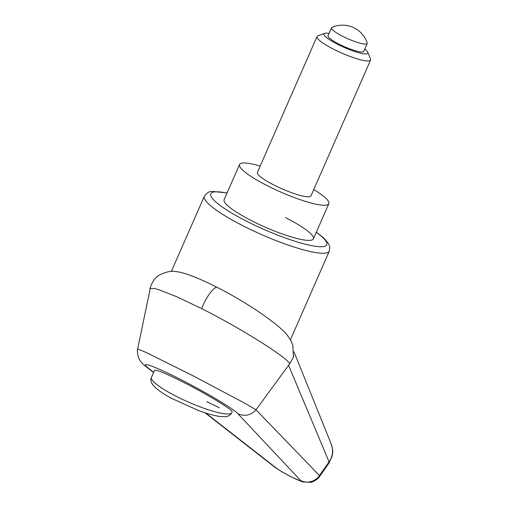 <?xml version="1.0" encoding="UTF-8"?>
<svg xmlns="http://www.w3.org/2000/svg" width="508" height="508" viewBox="0 0 508 508"><rect width="100%" height="100%" fill="white"/><g stroke="black" fill="none" stroke-linecap="round" stroke-linejoin="round"><path stroke-width="0.76" d="M146.856 367.29L148.907 368.586C137.858 360.318 152.857 365.347 179.21 378.739C205.403 392.005 234.467 409.327 237.915 413.734C244.792 416.693 250.825 415.385 256 409.81L244.5 403.047L194.094 376.326L146.533 352.628L137.668 348.952L150.266 288.404L154.623 288.557L158.896 289.738L176.219 296.494L201.739 308.642A19.501 5.785 -63.1 0 1 216.554 287.052C197.701 277.597 184.08 272.421 175.685 271.513C171.71 270.675 166.51 271.729 160.09 274.676C155.385 277.044 151.981 281.794 149.879 288.919L149.873 288.989M256.083 409.708L289.738 363.684L293.478 357.156L293.707 355.848M201.739 308.642L201.797 308.674C243.821 329.908 287.249 357.842 289.7 363.658M285.49 217.608A48.749 8.649 -156.3 0 1 313.404 238.868A48.749 8.649 -156.3 0 1 252.038 220.936A48.749 8.649 -156.3 0 1 224.123 199.676L239.554 164.535A48.749 8.649 23.7 0 0 267.462 185.788A48.749 8.649 23.7 0 0 328.828 203.721A48.749 8.649 23.7 0 0 313.754 189.548M151.454 377.361L154.559 370.281C156.216 369.443 165.678 373.348 182.931 382.003C207.023 394.145 233.763 410.407 232.118 411.918L231.8 412.629C230.689 415.023 228.53 416.376 225.336 416.7L219.526 416.439C211.385 415.138 202.825 412.134 198.177 410.381L172.009 398.57C162.877 393.808 156.445 389.185 152.705 384.702C150.844 382.003 150.425 379.559 151.454 377.361A43.872 7.779 23.7 0 0 176.574 396.494A43.872 7.779 23.7 0 0 229.006 413.957A43.872 7.779 23.7 0 0 231.8 412.629M219.405 407.733L206.699 401.682M287.833 335.921L287.445 335.407C279.292 324.517 246.272 301.993 216.554 287.052M288.436 364.966L329.07 461.88L329.07 462.972M319.627 476.447L319.456 475.532L256 409.81M293.973 351.809L331.178 443.922A19.501 18.898 -22.4 0 1 329.07 461.88A25822.466 23932.217 -74.5 0 1 319.456 475.532A14.624 14.275 137 0 1 300.647 480.511C301.276 481.495 298.272 480.339 291.643 477.05C284.613 473.412 279.597 470.497 276.593 468.306A14.624 13.468 127.9 0 1 274.555 467.03A14.624 13.468 127.9 0 1 274.11 466.674M291.979 477.266L291.643 477.05M364.75 49.124A23.971 4.255 -156.3 0 1 367.805 52.324A23.971 4.255 -156.3 0 1 337.674 44.367A23.971 4.255 -156.3 0 1 324.618 33.369A23.971 4.255 -156.3 0 1 329.038 33.445M367.805 52.324L370.535 59.011A29.248 5.188 -156.3 0 1 370.599 60.058A29.248 5.188 -156.3 0 1 333.775 49.301A29.248 5.188 -156.3 0 1 317.03 36.544A29.248 5.188 -156.3 0 1 317.843 35.884L324.618 33.369M370.599 60.058L310.972 195.885A29.248 5.188 -156.3 0 1 274.155 185.128A29.248 5.188 -156.3 0 1 257.41 172.371L317.03 36.544M342.684 36.309A19.501 3.461 23.7 0 0 367.227 43.478A19.501 3.461 23.7 0 0 367.22 42.875A26.054 26.054 0 0 0 331.972 27.4A19.501 3.461 23.7 0 0 331.521 27.8A19.501 3.461 23.7 0 0 342.684 36.309M367.227 43.478L363.76 51.384A19.501 3.461 -156.3 0 1 339.211 44.215A19.501 3.461 -156.3 0 1 328.047 35.712L331.521 27.8M260.191 166.033A48.749 8.649 23.7 0 0 239.554 164.535M227.089 192.932L212.363 191.427C209.798 191.021 207.124 192.621 204.343 196.234A68.25 12.103 23.7 0 0 243.415 225.996A68.25 12.103 23.7 0 0 324.98 253.162A68.25 12.103 23.7 0 0 329.33 251.098L329.794 246.875L328.511 243.542L323.666 237.89L316.363 232.124M316.287 232.289A63.373 11.239 -156.3 0 1 322.758 246.659A63.373 11.239 -156.3 0 1 247.021 221.437A63.373 11.239 -156.3 0 1 214.776 191.884A63.373 11.239 -156.3 0 1 227.013 193.104M205.067 412.794L274.555 467.017C277.793 469.494 283.572 472.891 291.897 477.222L302.616 481.895L310.839 482.295C311.118 482.714 318.065 479.641 319.672 476.383L329.127 462.89L332.143 456.127C332.499 452.476 333.75 452.101 331.178 443.922A19.501 18.898 -22.4 0 0 331.019 443.548M276.593 468.306L205.74 413.01M153.67 372.307L148.907 368.586M237.915 413.734L300.647 480.511M204.343 196.234L171.329 271.437M329.33 251.098L290.405 339.782M287.445 335.407L291.211 341.281L292.83 345.23L293.453 357.149M147.022 367.417C143.643 364.998 141.141 362.426 139.497 359.702L138.316 357.213C137.281 352.311 137.065 349.555 137.668 348.952M146.933 367.354L153.568 372.542M328.828 203.721L313.404 238.868"/></g></svg>
